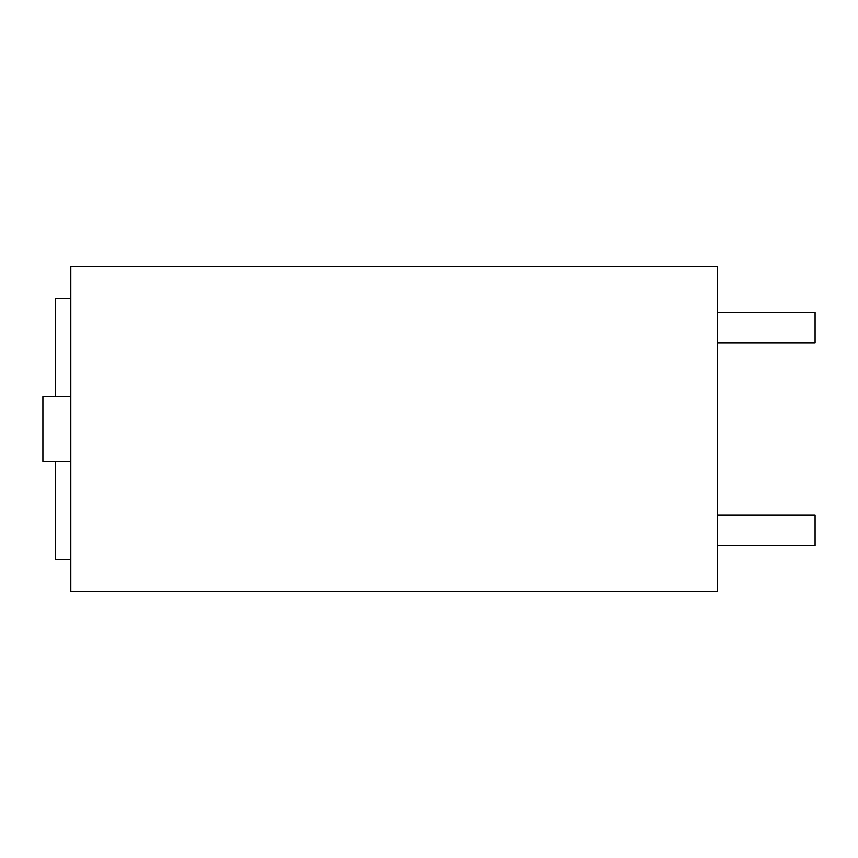 <?xml version="1.0" encoding="UTF-8"?>
<svg xmlns="http://www.w3.org/2000/svg" width="858" height="858" viewBox="0 0 858 858"><rect width="100%" height="100%" fill="white"/><g stroke="black" fill="none" stroke-linecap="round" stroke-linejoin="round"><path stroke-width="1.29" d="M717.47 266.699L70.796 266.699L70.796 591.301L717.47 591.301L717.47 266.699M70.796 559.598L55.577 559.598L55.577 461.336M70.796 396.664L42.9 396.664L42.9 461.336L70.796 461.336M70.796 298.402L55.577 298.402L55.577 396.664M717.47 545.656L815.1 545.656L815.1 515.218L717.47 515.218M717.47 312.344L815.1 312.344L815.1 342.782L717.47 342.782"/></g></svg>
